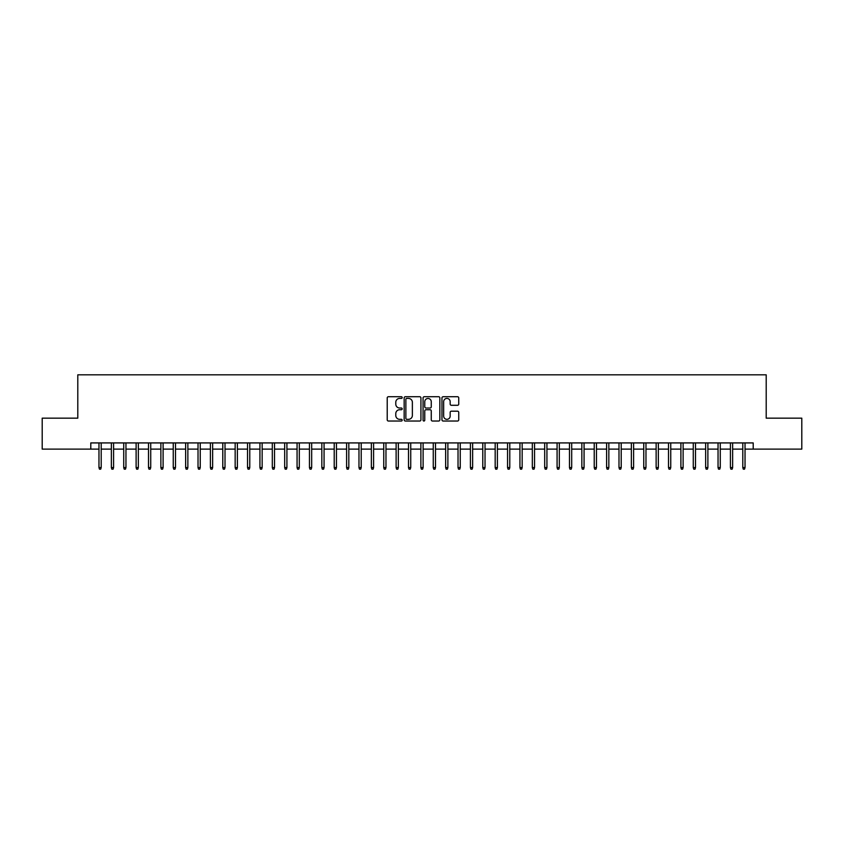 <?xml version="1.0" encoding="UTF-8"?>
<svg xmlns="http://www.w3.org/2000/svg" width="844" height="844" viewBox="0 0 844 844"><rect width="100%" height="100%" fill="white"/><g stroke="black" fill="none" stroke-linecap="round" stroke-linejoin="round"><path stroke-width="1.27" d="M402.187 397.577A0.855 0.855 0 0 0 401.343 396.722L388.43 396.722A1.213 1.213 0 0 0 387.217 397.935L387.217 419.816A1.213 1.213 0 0 0 388.43 421.029L401.343 421.029A0.855 0.855 0 0 0 402.187 420.175A0.855 0.855 0 0 0 401.343 419.331L399.666 419.331A3.893 3.893 0 0 1 395.783 415.438L395.783 413.613A3.893 3.893 0 0 1 399.666 409.73L401.343 409.73A0.855 0.855 0 0 0 402.187 408.876A0.855 0.855 0 0 0 401.343 408.021L399.666 408.021A3.893 3.893 0 0 1 395.783 404.139L395.783 402.314A3.893 3.893 0 0 1 399.666 398.421L401.343 398.421A0.855 0.855 0 0 0 402.187 397.577M457.522 405.289A1.213 1.213 0 0 0 458.735 404.076L458.735 397.935A1.213 1.213 0 0 0 457.522 396.722L443.174 396.722A1.213 1.213 0 0 0 441.961 397.935L441.961 419.816A1.213 1.213 0 0 0 443.174 421.029L457.522 421.029A1.213 1.213 0 0 0 458.735 419.816L458.735 412.399A1.213 1.213 0 0 0 457.522 411.186L451.382 411.186A1.213 1.213 0 0 0 450.168 412.399L450.168 416.081A3.249 3.249 0 0 1 446.919 419.331A3.249 3.249 0 0 1 443.659 416.081L443.659 401.67A3.249 3.249 0 0 1 446.919 398.421A3.249 3.249 0 0 1 450.168 401.67L450.168 404.076A1.213 1.213 0 0 0 451.382 405.289L457.522 405.289M90.793 449.113L42.2 449.113L42.2 418.16L77.796 418.16L77.796 374.831L766.204 374.831L766.204 418.16L801.8 418.16L801.8 449.113L753.207 449.113L753.207 442.921L90.793 442.921L90.793 449.113L98.97 449.113M420.934 397.935A1.213 1.213 0 0 0 419.721 396.722L405.384 396.722A1.213 1.213 0 0 0 404.16 397.935L404.16 419.816A1.213 1.213 0 0 0 405.384 421.029L419.721 421.029A1.213 1.213 0 0 0 420.934 419.816L420.934 397.935M424.279 396.722L438.616 396.722A1.213 1.213 0 0 1 439.84 397.935L439.84 419.816A1.213 1.213 0 0 1 438.616 421.029L432.487 421.029A1.213 1.213 0 0 1 431.263 419.816L431.263 410.944A1.213 1.213 0 0 0 430.05 409.73L425.977 409.73A1.213 1.213 0 0 0 424.764 410.944L424.764 420.175A0.855 0.855 0 0 1 423.91 421.029A0.855 0.855 0 0 1 423.066 420.175L423.066 397.935A1.213 1.213 0 0 1 424.279 396.722M101.196 449.113L111.355 449.113M113.581 449.113L123.73 449.113M125.956 449.113L136.116 449.113M138.342 449.113L148.491 449.113M150.728 449.113L160.877 449.113M163.103 449.113L173.252 449.113M175.489 449.113L185.638 449.113M187.864 449.113L198.023 449.113M200.25 449.113L210.399 449.113M212.635 449.113L222.784 449.113M225.01 449.113L235.159 449.113M237.396 449.113L247.545 449.113M249.771 449.113L259.931 449.113M262.157 449.113L272.306 449.113M274.532 449.113L284.692 449.113M286.918 449.113L297.067 449.113M299.303 449.113L309.453 449.113M311.679 449.113L321.838 449.113M324.064 449.113L334.213 449.113M336.439 449.113L346.599 449.113M348.825 449.113L358.974 449.113M361.211 449.113L371.36 449.113M373.586 449.113L383.746 449.113M385.972 449.113L396.121 449.113M398.347 449.113L408.507 449.113M410.733 449.113L420.882 449.113M423.118 449.113L433.267 449.113M435.493 449.113L445.653 449.113M447.879 449.113L458.028 449.113M460.254 449.113L470.414 449.113M472.64 449.113L482.789 449.113M485.026 449.113L495.175 449.113M497.401 449.113L507.56 449.113M509.787 449.113L519.936 449.113M522.162 449.113L532.321 449.113M534.547 449.113L544.696 449.113M546.933 449.113L557.082 449.113M559.308 449.113L569.468 449.113M571.694 449.113L581.843 449.113M584.069 449.113L594.229 449.113M596.455 449.113L606.604 449.113M608.841 449.113L618.99 449.113M621.216 449.113L631.365 449.113M633.601 449.113L643.75 449.113M645.976 449.113L656.136 449.113M658.362 449.113L668.511 449.113M670.748 449.113L680.897 449.113M683.123 449.113L693.272 449.113M695.509 449.113L705.658 449.113M707.884 449.113L718.044 449.113M720.27 449.113L730.419 449.113M732.645 449.113L742.804 449.113M745.03 449.113L753.207 449.113M406.713 398.421A0.855 0.855 0 0 0 405.869 399.275L405.869 418.476A0.855 0.855 0 0 0 406.713 419.331L408.475 419.331A3.893 3.893 0 0 0 412.368 415.438L412.368 402.314A3.893 3.893 0 0 0 408.475 398.421L406.713 398.421M431.263 401.733A3.249 3.249 0 0 0 428.013 398.484A3.249 3.249 0 0 0 424.764 401.733L424.764 406.808A1.213 1.213 0 0 0 425.977 408.021L430.05 408.021A1.213 1.213 0 0 0 431.263 406.808L431.263 401.733M98.97 467.565L99.465 469.169L100.7 469.169L101.196 467.565L98.97 467.565L98.97 442.921M101.196 467.565L101.196 442.921M111.355 467.565L111.841 469.169L113.085 469.169L113.581 467.565L111.355 467.565L111.355 442.921M113.581 467.565L113.581 442.921M123.73 467.565L124.226 469.169L125.461 469.169L125.956 467.565L123.73 467.565L123.73 442.921M125.956 467.565L125.956 442.921M136.116 467.565L136.612 469.169L137.846 469.169L138.342 467.565L136.116 467.565L136.116 442.921M138.342 467.565L138.342 442.921M148.491 467.565L148.987 469.169L150.232 469.169L150.728 467.565L148.491 467.565L148.491 442.921M150.728 467.565L150.728 442.921M160.877 467.565L161.373 469.169L162.607 469.169L163.103 467.565L160.877 467.565L160.877 442.921M163.103 467.565L163.103 442.921M173.252 467.565L173.748 469.169L174.993 469.169L175.489 467.565L173.252 467.565L173.252 442.921M175.489 467.565L175.489 442.921M185.638 467.565L186.134 469.169L187.368 469.169L187.864 467.565L185.638 467.565L185.638 442.921M187.864 467.565L187.864 442.921M198.023 467.565L198.519 469.169L199.754 469.169L200.25 467.565L198.023 467.565L198.023 442.921M200.25 467.565L200.25 442.921M210.399 467.565L210.894 469.169L212.139 469.169L212.635 467.565L210.399 467.565L210.399 442.921M212.635 467.565L212.635 442.921M222.784 467.565L223.28 469.169L224.515 469.169L225.01 467.565L222.784 467.565L222.784 442.921M225.01 467.565L225.01 442.921M235.159 467.565L235.655 469.169L236.9 469.169L237.396 467.565L235.159 467.565L235.159 442.921M237.396 467.565L237.396 442.921M247.545 467.565L248.041 469.169L249.275 469.169L249.771 467.565L247.545 467.565L247.545 442.921M249.771 467.565L249.771 442.921M259.931 467.565L260.427 469.169L261.661 469.169L262.157 467.565L259.931 467.565L259.931 442.921M262.157 467.565L262.157 442.921M272.306 467.565L272.802 469.169L274.047 469.169L274.532 467.565L272.306 467.565L272.306 442.921M274.532 467.565L274.532 442.921M284.692 467.565L285.188 469.169L286.422 469.169L286.918 467.565L284.692 467.565L284.692 442.921M286.918 467.565L286.918 442.921M297.067 467.565L297.563 469.169L298.808 469.169L299.303 467.565L297.067 467.565L297.067 442.921M299.303 467.565L299.303 442.921M309.453 467.565L309.948 469.169L311.183 469.169L311.679 467.565L309.453 467.565L309.453 442.921M311.679 467.565L311.679 442.921M321.838 467.565L322.334 469.169L323.568 469.169L324.064 467.565L321.838 467.565L321.838 442.921M324.064 467.565L324.064 442.921M334.213 467.565L334.709 469.169L335.954 469.169L336.439 467.565L334.213 467.565L334.213 442.921M336.439 467.565L336.439 442.921M346.599 467.565L347.095 469.169L348.329 469.169L348.825 467.565L346.599 467.565L346.599 442.921M348.825 467.565L348.825 442.921M358.974 467.565L359.47 469.169L360.715 469.169L361.211 467.565L358.974 467.565L358.974 442.921M361.211 467.565L361.211 442.921M371.36 467.565L371.856 469.169L373.09 469.169L373.586 467.565L371.36 467.565L371.36 442.921M373.586 467.565L373.586 442.921M383.746 467.565L384.242 469.169L385.476 469.169L385.972 467.565L383.746 467.565L383.746 442.921M385.972 467.565L385.972 442.921M396.121 467.565L396.617 469.169L397.851 469.169L398.347 467.565L396.121 467.565L396.121 442.921M398.347 467.565L398.347 442.921M408.507 467.565L409.002 469.169L410.237 469.169L410.733 467.565L408.507 467.565L408.507 442.921M410.733 467.565L410.733 442.921M420.882 467.565L421.378 469.169L422.622 469.169L423.118 467.565L420.882 467.565L420.882 442.921M423.118 467.565L423.118 442.921M433.267 467.565L433.763 469.169L434.998 469.169L435.493 467.565L433.267 467.565L433.267 442.921M435.493 467.565L435.493 442.921M445.653 467.565L446.149 469.169L447.383 469.169L447.879 467.565L445.653 467.565L445.653 442.921M447.879 467.565L447.879 442.921M458.028 467.565L458.524 469.169L459.758 469.169L460.254 467.565L458.028 467.565L458.028 442.921M460.254 467.565L460.254 442.921M470.414 467.565L470.91 469.169L472.144 469.169L472.64 467.565L470.414 467.565L470.414 442.921M472.64 467.565L472.64 442.921M482.789 467.565L483.285 469.169L484.53 469.169L485.026 467.565L482.789 467.565L482.789 442.921M485.026 467.565L485.026 442.921M495.175 467.565L495.671 469.169L496.905 469.169L497.401 467.565L495.175 467.565L495.175 442.921M497.401 467.565L497.401 442.921M507.56 467.565L508.046 469.169L509.291 469.169L509.787 467.565L507.56 467.565L507.56 442.921M509.787 467.565L509.787 442.921M519.936 467.565L520.432 469.169L521.666 469.169L522.162 467.565L519.936 467.565L519.936 442.921M522.162 467.565L522.162 442.921M532.321 467.565L532.817 469.169L534.052 469.169L534.547 467.565L532.321 467.565L532.321 442.921M534.547 467.565L534.547 442.921M544.696 467.565L545.192 469.169L546.437 469.169L546.933 467.565L544.696 467.565L544.696 442.921M546.933 467.565L546.933 442.921M557.082 467.565L557.578 469.169L558.812 469.169L559.308 467.565L557.082 467.565L557.082 442.921M559.308 467.565L559.308 442.921M569.468 467.565L569.953 469.169L571.198 469.169L571.694 467.565L569.468 467.565L569.468 442.921M571.694 467.565L571.694 442.921M581.843 467.565L582.339 469.169L583.573 469.169L584.069 467.565L581.843 467.565L581.843 442.921M584.069 467.565L584.069 442.921M594.229 467.565L594.725 469.169L595.959 469.169L596.455 467.565L594.229 467.565L594.229 442.921M596.455 467.565L596.455 442.921M606.604 467.565L607.1 469.169L608.345 469.169L608.841 467.565L606.604 467.565L606.604 442.921M608.841 467.565L608.841 442.921M618.99 467.565L619.485 469.169L620.72 469.169L621.216 467.565L618.99 467.565L618.99 442.921M621.216 467.565L621.216 442.921M631.365 467.565L631.861 469.169L633.106 469.169L633.601 467.565L631.365 467.565L631.365 442.921M633.601 467.565L633.601 442.921M643.75 467.565L644.246 469.169L645.481 469.169L645.976 467.565L643.75 467.565L643.75 442.921M645.976 467.565L645.976 442.921M656.136 467.565L656.632 469.169L657.866 469.169L658.362 467.565L656.136 467.565L656.136 442.921M658.362 467.565L658.362 442.921M668.511 467.565L669.007 469.169L670.252 469.169L670.748 467.565L668.511 467.565L668.511 442.921M670.748 467.565L670.748 442.921M680.897 467.565L681.393 469.169L682.627 469.169L683.123 467.565L680.897 467.565L680.897 442.921M683.123 467.565L683.123 442.921M693.272 467.565L693.768 469.169L695.013 469.169L695.509 467.565L693.272 467.565L693.272 442.921M695.509 467.565L695.509 442.921M705.658 467.565L706.154 469.169L707.388 469.169L707.884 467.565L705.658 467.565L705.658 442.921M707.884 467.565L707.884 442.921M718.044 467.565L718.539 469.169L719.774 469.169L720.27 467.565L718.044 467.565L718.044 442.921M720.27 467.565L720.27 442.921M730.419 467.565L730.915 469.169L732.159 469.169L732.645 467.565L730.419 467.565L730.419 442.921M732.645 467.565L732.645 442.921M742.804 467.565L743.3 469.169L744.535 469.169L745.03 467.565L742.804 467.565L742.804 442.921M745.03 467.565L745.03 442.921"/></g></svg>
